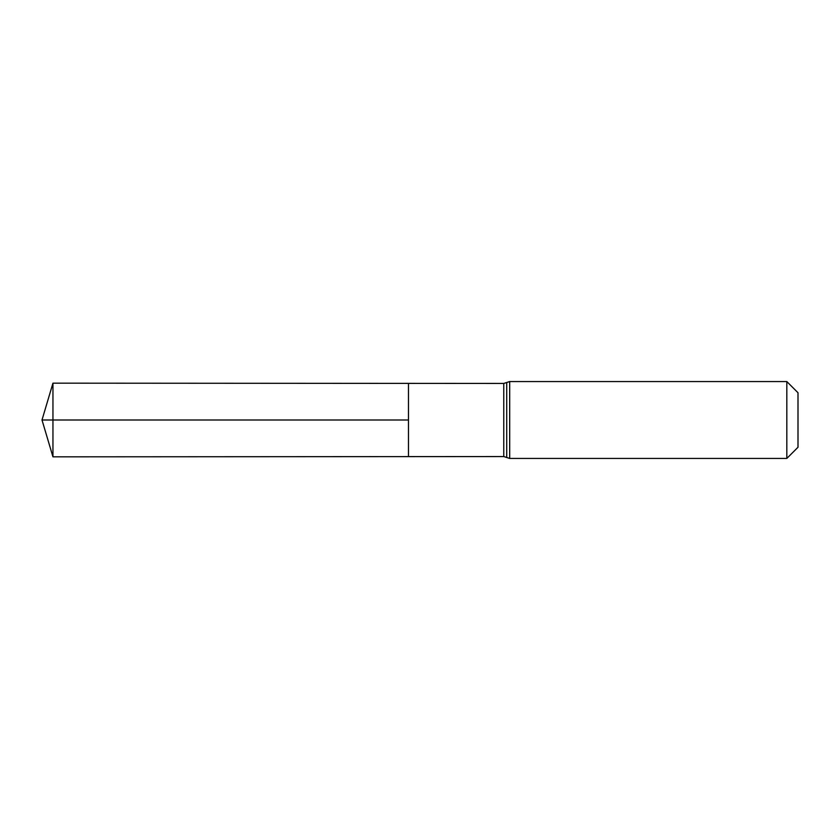 <?xml version="1.0" encoding="UTF-8"?>
<svg xmlns="http://www.w3.org/2000/svg" width="840" height="840" viewBox="0 0 840 840"><rect width="100%" height="100%" fill="white"/><g stroke="black" fill="none" stroke-linecap="round" stroke-linejoin="round"><path stroke-width="0.63" stroke-dasharray="4.2 3.15" d="M408.471 383.387L408.471 456.614L408.471 383.387M798 392.742L798 447.258M786.818 381.56L786.818 458.441M52.952 383.166L52.952 456.834M52.952 420L408.471 420M503.769 383.439L503.769 456.561M509.691 381.56L509.691 458.441M506.73 382.505L506.73 457.495"/><path stroke-width="1.26" d="M408.471 420L408.471 383.387L52.952 383.166L52.952 456.834L408.471 456.614L408.471 383.387L503.769 383.439L503.769 456.561L408.471 456.614L408.471 420M786.818 381.56L786.818 458.441L798 447.258L798 392.742L786.818 381.56L509.691 381.56L503.769 383.439M52.952 456.834L42 420L408.471 420L52.952 420M786.818 458.441L509.691 458.441L509.691 381.56M509.691 458.441L506.73 457.495L506.73 382.505M506.73 457.495L503.769 456.561M42 420L52.952 383.166"/></g></svg>
